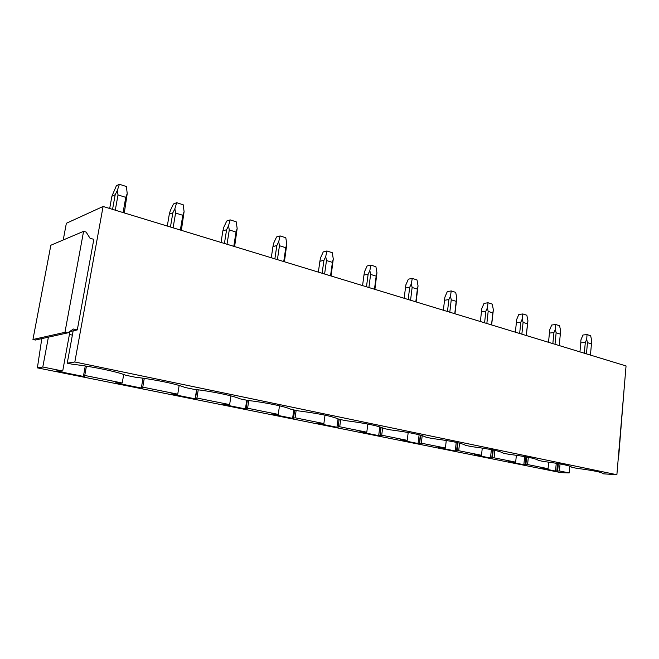 <?xml version="1.0" encoding="UTF-8"?>
<svg xmlns="http://www.w3.org/2000/svg" width="659" height="659" viewBox="0 0 659 659"><rect width="100%" height="100%" fill="white"/><g stroke="black" fill="none" stroke-linecap="round" stroke-linejoin="round"><path stroke-width="0.99" d="M103.092 206.473L74.829 361.989L616.882 474.727L626.05 365.943L103.092 206.473L66.361 223.277L63.223 239.983M42.802 367.014L62.704 371.025L56.023 370.935L83.907 376.528L84.83 376.413L83.536 375.614L84.756 375.457L122.228 383.003L115.432 382.846L141.43 388.052L142.426 387.97L141.463 387.253L142.781 387.138L177.749 394.173L170.854 393.95L195.146 398.827L196.209 398.761L195.534 398.118L196.942 398.028L229.637 404.61L222.676 404.346L245.436 408.909L247.603 408.226L278.246 414.387L271.244 414.083L292.604 418.358L295.1 417.781L323.874 423.572L316.847 423.226L336.938 427.246L339.723 426.76L366.791 432.205L359.756 431.826L378.678 435.615L381.718 435.212L407.237 440.344L400.202 439.932L418.061 443.515L421.315 443.178L445.41 448.021L438.383 447.585L455.27 450.97L458.705 450.698L481.498 455.287L474.496 454.825L490.477 458.03L494.085 457.816L515.668 462.157L508.699 461.679L523.847 464.719L527.595 464.562L548.066 468.681L541.138 468.187L555.521 471.07L559.392 470.963L569.195 472.931L560.916 472.618L37.382 367.87L42.802 367.014L48.395 337.161M74.829 361.989L67.243 363.183L72.218 364.205C92.738 366.569 117.236 371.692 125.836 375.268L135.087 377.179C154.964 379.485 177.666 384.23 184.866 387.451L193.466 389.23C212.733 391.471 233.83 395.878 239.794 398.786L247.809 400.441C266.5 402.624 286.163 406.735 291.039 409.363L298.527 410.903C319.121 413.564 332.597 416.348 338.965 419.248L345.975 420.697C365.893 423.267 378.521 425.871 383.868 428.515L390.449 429.874C409.733 432.362 421.595 434.808 426.035 437.222L432.222 438.499C450.913 440.904 462.083 443.21 465.715 445.41L471.539 446.613C489.678 448.944 500.197 451.118 503.114 453.12L508.608 454.257C526.22 456.522 536.154 458.573 538.419 460.41L543.617 461.481C560.727 463.681 570.126 465.625 571.814 467.297L576.724 468.318C593.372 470.46 602.277 472.297 603.438 473.829L616.882 474.727M72.375 335.134L69.409 334.467M569.195 472.931L569.813 466.177M77.301 329.912L93.817 239.332L90.036 238.261L86.115 232.067L83.578 231.342L64.953 332.325L67.564 332.91L73.421 329.03L77.301 329.912L73.157 330.843L67.243 363.183M41.797 338.627L37.382 367.87M548.066 468.681L548.7 462.132M559.392 470.963L560.059 463.911M62.704 371.025L69.945 331.559M84.756 375.457L86.42 366.173M122.228 383.003L123.703 374.477M142.781 387.138L144.263 378.39M177.749 394.173L179.157 385.466M196.942 398.028L198.244 389.823M229.637 404.61L230.971 395.902M247.603 408.226L248.756 400.557M278.246 414.387L279.49 405.796M295.1 417.781L296.146 410.417M323.874 423.572L325.019 415.17M339.723 426.76L340.678 419.602M366.791 432.205L367.846 424.058M381.718 435.212L382.64 427.889M407.237 440.344L408.193 432.485M421.315 443.178L422.213 435.624M445.41 448.021L446.267 440.484M458.705 450.698L459.554 443.145M481.498 455.287L482.273 448.071M494.085 457.816L494.876 450.369M515.668 462.157L516.368 455.278M527.595 464.562L528.32 457.288M557.654 470.897L558.346 463.606M556.83 471.119L557.555 463.475M555.521 471.07L556.262 463.261M525.874 464.513L526.632 456.967M525.149 464.76L525.948 456.835M523.847 464.719L524.663 456.605M492.38 457.774L493.204 450.015M491.762 458.063L492.635 449.891M490.477 458.03L491.375 449.644M457.025 450.674L457.923 442.741M456.539 450.995L457.478 442.642M455.27 450.97L456.242 442.362M419.659 443.161L420.615 435.162M419.305 443.523L420.318 435.08M418.061 443.515L419.108 434.767M380.095 435.212L381.091 427.304M379.905 435.615L380.96 427.254M378.678 435.615L379.79 426.875M338.141 426.777L339.146 419.289M336.938 427.246L338.067 418.803M293.568 417.822L294.664 410.112M292.604 418.358L293.799 409.931M246.128 408.292L247.323 400.342M245.436 408.909L246.738 400.219M195.534 398.118L196.884 389.65M195.146 398.827L196.613 389.617M141.463 387.253L142.995 378.208M141.43 388.052L141.553 387.319M83.536 375.614L85.266 365.992M83.907 376.528L84.014 375.91M624.328 386.339L618.702 456.473M69.434 331.675L73.157 330.843M83.578 231.342L50.85 245.239L32.95 339.5L35.429 340.036L67.564 332.91M32.95 339.5L64.953 332.325M586.452 353.867L587.474 342.655L586.691 339.385L585.307 342.449L580.785 342.886L579.953 351.881M590.439 355.086L591.452 343.907L587.474 342.655M580.785 342.886L580.909 339.953L582.951 335.011L587.054 334.591L590.653 335.744L591.766 340.991L591.452 343.907M584.319 353.216L585.307 342.449M587.054 334.591L586.691 339.385M555.018 344.278L556.13 332.795L555.348 329.442L553.922 332.581L549.425 333.075L548.519 342.301M559.219 345.563L560.323 334.113L556.13 332.795M549.425 333.075L549.598 330.085L551.715 325.019L555.792 324.541L559.59 325.76L560.694 331.139L560.323 334.113M552.843 343.619L553.922 332.581M555.792 324.541L555.348 329.442M526.319 335.53L527.933 320.744L527.497 323.783L523.081 322.391L522.29 318.956L520.816 322.177L516.359 322.737L515.371 332.194M521.862 334.171L523.081 322.391M526.294 335.522L527.497 323.783M516.359 322.737L516.59 319.681L518.798 314.491L522.834 313.948L526.838 315.233L527.933 320.744M519.646 333.495L520.816 322.177M522.834 313.948L522.29 318.956M491.639 324.953L493.352 309.771L492.841 312.877L488.171 311.41L487.38 307.877L485.856 311.188L481.449 311.814L480.378 321.518M486.844 323.495L488.171 311.41M491.532 324.92L492.841 312.877M481.449 311.814L481.745 308.692L484.036 303.371L488.039 302.761L492.265 304.12L493.352 309.771M484.579 322.803L485.856 311.188M488.039 302.761L487.38 307.877M454.957 313.766L456.778 298.165L456.193 301.344L451.25 299.787L450.468 296.163L448.878 299.573L444.537 300.273L443.367 310.232M449.8 312.201L451.25 299.787M454.759 313.709L456.193 301.344M444.537 300.273L444.907 297.085L447.288 291.608L451.234 290.932L455.707 292.374L456.778 298.165M447.486 311.493L448.878 299.573M451.234 290.932L450.468 296.163M416.109 301.921L418.045 285.882L417.369 289.128L412.13 287.481L411.348 283.757L409.709 287.258L405.442 288.041L404.165 298.28M410.557 300.232L412.13 287.481M415.813 301.83L417.369 289.128M405.442 288.041L405.895 284.787L408.374 279.161L412.254 278.403L416.99 279.927L418.045 285.882M408.185 299.507L409.709 287.258M412.254 278.403L411.348 283.757M374.889 289.35L376.956 272.842L376.182 276.162L370.622 274.416L369.847 270.585L368.134 274.193L363.966 275.075L362.565 285.594M368.892 287.522L370.622 274.416M374.477 289.227L376.182 276.162M363.966 275.075L364.509 271.739L367.104 265.956L370.885 265.107L375.918 266.73L376.956 272.842M366.47 286.789L368.134 274.193M370.885 265.107L369.847 270.585M331.073 275.989L333.281 258.987L332.408 262.389L326.485 260.527L325.719 256.59L323.94 260.297L319.887 261.285L318.363 272.118M324.599 274.02L326.485 260.527M330.538 275.833L332.408 262.389M319.887 261.285L320.529 257.875L323.239 251.919L326.922 250.98L332.276 252.702L333.281 258.987M322.119 273.263L323.94 260.297M326.922 250.98L325.719 256.59M284.408 261.763L286.78 244.234L285.784 247.718L279.465 245.725L278.716 241.672L276.854 245.502L272.95 246.606L271.277 257.76M277.406 259.621L279.465 245.725M283.741 261.557L285.784 247.718M272.95 246.606L273.707 243.113L276.541 236.976L280.1 235.93L285.808 237.759L286.78 244.234M274.869 258.855L276.854 245.502M280.1 235.93L278.716 241.672M234.62 246.581L237.158 228.492L236.029 232.059L229.283 229.933L228.541 225.757L226.605 229.711L222.866 230.947L221.029 242.438M227.017 244.258L229.283 229.933M233.788 246.326L236.029 232.059M222.866 230.947L223.747 227.363L226.721 221.037L230.131 219.867L236.227 221.828L237.158 228.492M224.422 243.468L226.605 229.711M230.131 219.867L228.541 225.757M181.365 230.337L184.092 211.654L182.815 215.312L175.591 213.038L174.874 208.73L172.847 212.808L169.305 214.191L167.295 226.045M173.103 227.816L175.591 213.038M180.36 230.032L182.815 215.312M169.305 214.191L170.335 210.526L173.465 203.993L176.686 202.692L183.21 204.784L184.092 211.654M170.45 227.009L172.847 212.808M176.686 202.692L174.874 208.73M124.287 212.931L127.22 193.614L125.77 197.362L118.019 194.916L117.318 190.467L115.201 194.693L111.898 196.242L109.691 208.483M115.284 210.188L118.019 194.916M123.068 212.56L125.77 197.362M111.898 196.242L116.388 185.739L119.394 184.273L126.396 186.522L127.22 193.614M112.557 209.356L115.201 194.693M119.394 184.273L117.318 190.467"/></g></svg>
